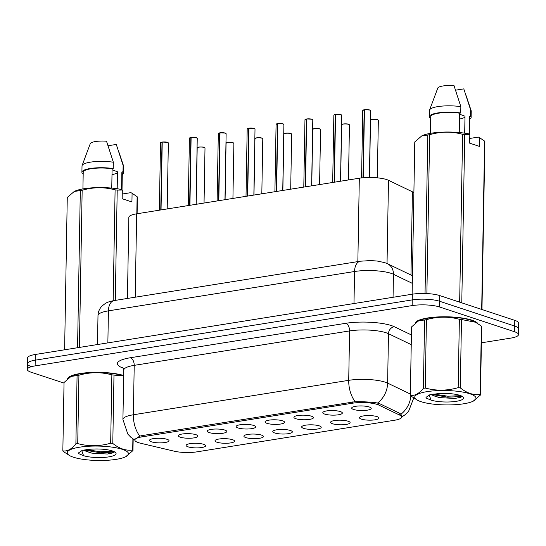 <?xml version="1.0" encoding="UTF-8"?>
<svg xmlns="http://www.w3.org/2000/svg" width="546" height="546" viewBox="0 0 546 546"><rect width="100%" height="100%" fill="white"/><g stroke="black" fill="none" stroke-linecap="round" stroke-linejoin="round"><path stroke-width="0.82" d="M232.603 439.721A9.78 2.3 1 0 1 234.459 440.806A9.78 2.3 1 0 1 228.521 443.154A9.78 2.3 1 0 1 216.96 442.219A9.78 2.3 1 0 1 215.117 440.465A9.78 2.3 1 0 1 222.393 438.697A9.78 2.3 1 0 1 232.603 439.721M261.493 435.101A9.78 2.3 1 0 1 263.349 436.186A9.78 2.3 1 0 1 257.412 438.534A9.78 2.3 1 0 1 245.85 437.599A9.78 2.3 1 0 1 244.007 435.845A9.78 2.3 1 0 1 251.283 434.084A9.78 2.3 1 0 1 261.493 435.101M290.383 430.48A9.78 2.3 1 0 1 292.24 431.565A9.78 2.3 1 0 1 286.302 433.92A9.78 2.3 1 0 1 274.74 432.978A9.78 2.3 1 0 1 272.891 431.231A9.78 2.3 1 0 1 280.173 429.463A9.78 2.3 1 0 1 290.383 430.48M319.274 425.86A9.78 2.3 1 0 1 321.13 426.945A9.78 2.3 1 0 1 315.192 429.299A9.78 2.3 1 0 1 303.631 428.364A9.78 2.3 1 0 1 301.781 426.61A9.78 2.3 1 0 1 309.063 424.843A9.78 2.3 1 0 1 319.274 425.86M348.164 421.239A9.78 2.3 1 0 1 350.02 422.331A9.78 2.3 1 0 1 344.076 424.679A9.78 2.3 1 0 1 332.521 423.744A9.78 2.3 1 0 1 330.671 421.99A9.78 2.3 1 0 1 337.954 420.222A9.78 2.3 1 0 1 348.164 421.239M377.047 416.625A9.78 2.3 1 0 1 378.91 417.71A9.78 2.3 1 0 1 372.966 420.058A9.78 2.3 1 0 1 361.404 419.123A9.78 2.3 1 0 1 359.561 417.369A9.78 2.3 1 0 1 366.837 415.602A9.78 2.3 1 0 1 377.047 416.625M203.719 444.335A9.78 2.3 1 0 1 205.576 445.42A9.78 2.3 1 0 1 199.631 447.775A9.78 2.3 1 0 1 188.07 446.84A9.78 2.3 1 0 1 186.227 445.086A9.78 2.3 1 0 1 193.502 443.318A9.78 2.3 1 0 1 203.719 444.335M195.953 434.698A9.78 2.3 1 0 1 197.809 435.783A9.78 2.3 1 0 1 191.871 438.131A9.78 2.3 1 0 1 180.31 437.196A9.78 2.3 1 0 1 178.46 435.442A9.78 2.3 1 0 1 185.742 433.674A9.78 2.3 1 0 1 195.953 434.698M224.843 430.077A9.78 2.3 1 0 1 226.699 431.163A9.78 2.3 1 0 1 220.755 433.51A9.78 2.3 1 0 1 209.193 432.575A9.78 2.3 1 0 1 207.35 430.821A9.78 2.3 1 0 1 214.626 429.054A9.78 2.3 1 0 1 224.843 430.077M253.726 425.457A9.78 2.3 1 0 1 255.583 426.542A9.78 2.3 1 0 1 249.645 428.897A9.78 2.3 1 0 1 238.083 427.955A9.78 2.3 1 0 1 236.241 426.208A9.78 2.3 1 0 1 243.516 424.44A9.78 2.3 1 0 1 253.726 425.457M282.616 420.836A9.78 2.3 1 0 1 284.473 421.922A9.78 2.3 1 0 1 278.535 424.276A9.78 2.3 1 0 1 266.974 423.341A9.78 2.3 1 0 1 265.131 421.587A9.78 2.3 1 0 1 272.406 419.819A9.78 2.3 1 0 1 282.616 420.836M311.507 416.216A9.78 2.3 1 0 1 313.363 417.308A9.78 2.3 1 0 1 307.425 419.656A9.78 2.3 1 0 1 295.864 418.721A9.78 2.3 1 0 1 294.014 416.967A9.78 2.3 1 0 1 301.296 415.199A9.78 2.3 1 0 1 311.507 416.216M340.397 411.602A9.78 2.3 1 0 1 342.253 412.687A9.78 2.3 1 0 1 336.316 415.035A9.78 2.3 1 0 1 324.754 414.1A9.78 2.3 1 0 1 322.904 412.346A9.78 2.3 1 0 1 330.187 410.578A9.78 2.3 1 0 1 340.397 411.602M369.287 406.982A9.78 2.3 1 0 1 371.143 408.067A9.78 2.3 1 0 1 365.199 410.415A9.78 2.3 1 0 1 353.637 409.48A9.78 2.3 1 0 1 351.795 407.732A9.78 2.3 1 0 1 359.077 405.965A9.78 2.3 1 0 1 369.287 406.982M167.062 439.312A9.78 2.3 1 0 1 168.919 440.397A9.78 2.3 1 0 1 162.981 442.751A9.78 2.3 1 0 1 151.419 441.816A9.78 2.3 1 0 1 149.57 440.062A9.78 2.3 1 0 1 156.852 438.295A9.78 2.3 1 0 1 167.062 439.312M140.418 443.188A17.602 4.136 1 0 1 138.37 442.615A17.602 4.136 1 0 1 134.848 440.056A17.602 4.136 1 0 1 141.892 436.882L352.559 403.201A17.602 4.136 1 0 1 378.815 405.071L399.754 415.137A17.602 4.136 1 0 1 401.651 417.055A17.602 4.136 1 0 1 394.615 420.236L196.813 451.863A17.602 4.136 1 0 1 174.222 451.194L140.418 443.188M127.43 298.45L128.842 217.342A19.554 4.6 1 0 1 136.664 213.814L359.316 178.214A19.554 4.6 1 0 1 388.486 180.296L412.414 191.803A19.554 4.6 1 0 1 413.888 192.738M477.9 323.621A31.613 7.432 -179 0 0 471.942 320.181A31.613 7.432 -179 0 0 437.633 316.953A31.613 7.432 -179 0 0 415.103 323.225M134.712 439.393L139.783 436.131L141.755 435.647L355.146 401.699C362.687 401.631 369.594 401.972 375.866 402.736L379.211 403.46L400.143 413.527L402.033 415.895M481.388 342.813L510.681 338.131A19.554 4.6 -179 0 0 518.502 334.602L518.598 328.897A19.554 4.6 -179 0 0 514.694 326.058L439.612 301.269A19.554 4.6 -179 0 0 412.237 299.897L35.224 360.176A19.554 4.6 -179 0 0 27.402 363.711A19.554 4.6 -179 0 0 31.306 366.55M123.689 375.505A31.613 7.432 -179 0 0 89.544 372.543A31.613 7.432 -179 0 0 67.602 378.788M518.502 334.602A19.554 4.6 -179 0 0 514.591 331.756L439.516 306.968A19.554 4.6 -179 0 0 412.141 305.596L35.121 365.881A19.554 4.6 -179 0 0 27.3 369.41A19.554 4.6 -179 0 0 31.211 372.256L64.032 383.087M35.319 354.477A19.554 4.6 -179 0 0 27.498 358.005L27.402 363.711A19.554 4.6 -179 0 1 35.224 360.176L412.237 299.897A19.554 4.6 -179 0 1 439.612 301.269L514.694 326.058A19.554 4.6 -179 0 1 518.598 328.897L518.7 323.198A19.554 4.6 -179 0 0 514.789 320.359L439.714 295.57A19.554 4.6 -179 0 0 412.339 294.198L35.319 354.477L35.121 365.881M162.285 142.049L167.499 142.335L168.345 143.011A3.911 0.921 -179 0 0 167.561 142.445A3.911 0.921 -179 0 0 162.23 142.151L162.305 142.049A3.781 0.887 1 0 1 167.458 142.335M161.957 142.192A3.911 0.921 -179 0 0 160.524 142.875L162.012 142.09L160.77 209.957M162.23 142.151L161.043 209.917M190.902 137.469L190.841 137.572A3.911 0.921 -179 0 0 189.414 138.254L191.189 137.428A3.781 0.887 1 0 1 196.348 137.715M190.841 137.572L189.66 205.337M191.168 137.428L196.389 137.715L197.236 138.391A3.911 0.921 -179 0 0 196.451 137.824A3.911 0.921 -179 0 0 191.114 137.531L189.933 205.296M219.792 132.849L219.731 132.951A3.911 0.921 -179 0 0 218.304 133.64L220.079 132.808A3.781 0.887 1 0 1 225.239 133.094M219.731 132.951L218.55 200.716M220.058 132.808L225.28 133.101L226.126 133.777A3.911 0.921 -179 0 0 225.341 133.204A3.911 0.921 -179 0 0 220.004 132.91L218.823 200.675M247.386 128.74A3.781 0.887 1 0 1 248.655 128.242L248.969 128.194A3.781 0.887 1 0 1 254.129 128.474M248.621 128.337A3.911 0.921 -179 0 0 247.188 129.02L248.683 128.235L247.44 196.103M248.949 128.187L254.17 128.481L255.009 129.156A3.911 0.921 -179 0 0 254.231 128.59A3.911 0.921 -179 0 0 248.894 128.29L247.713 196.055M277.573 123.614L277.511 123.717A3.911 0.921 -179 0 0 276.078 124.399L277.859 123.573A3.781 0.887 1 0 1 283.019 123.86M277.511 123.717L276.331 191.482M277.839 123.567L283.053 123.86L283.9 124.536A3.911 0.921 -179 0 0 283.121 123.969A3.911 0.921 -179 0 0 277.784 123.669L276.604 191.441M116.243 459.343A30.637 7.207 -179 0 0 125.628 456.777A30.637 7.207 -179 0 0 117.172 448A30.637 7.207 -179 0 0 79.491 447.208A30.637 7.207 -179 0 0 69.997 455.808A30.637 7.207 -179 0 0 116.243 459.343M133.176 439.066L132.971 450.573L125.628 456.777M132.971 450.573A35.203 8.279 -179 0 0 132.698 450.027L132.896 438.868M123.683 375.948L113.984 375.088L112.79 443.454C119.39 448.716 126.024 450.907 132.698 450.027M112.79 443.454A35.203 8.279 -179 0 0 110.674 443.209L111.869 374.843C100.983 371.901 90.001 372.031 78.924 375.232A35.203 8.279 -179 0 0 77.989 375.375A35.203 8.279 -179 0 0 77.075 375.525L71 376.474L64.039 382.487L62.845 450.853A35.203 8.279 -179 0 0 63.124 451.399L69.997 455.808M78.924 375.232L77.73 443.598C88.609 446.532 99.59 446.403 110.674 443.209M77.73 443.598A35.203 8.279 -179 0 0 76.795 443.741A35.203 8.279 -179 0 0 75.887 443.891L77.075 375.525M123.683 375.873A30.637 7.207 -179 0 0 80.774 373.717A30.637 7.207 -179 0 0 71.389 376.283L71 376.474M113.984 375.088A35.203 8.279 -179 0 0 111.869 374.843M83.081 450.122L91.824 453.139L107.371 454.026L113.466 452.791L114.455 451.781M83.92 449.965L86.015 451.283L91.824 453.139M108.791 456.879A18.216 4.286 -179 0 0 115.554 452.545A18.216 4.286 -179 0 0 90.24 449.256L82.371 450.279L78.487 452.934L78.699 453.637L83.538 455.678A18.216 4.286 -179 0 0 108.791 456.879M83.538 455.678L81.845 450.839M62.845 450.853C67.124 451.61 71.465 449.29 75.887 443.891M86.2 449.617L100.287 451.76L113.322 451.262M78.494 452.839L78.699 453.637M84.023 449.945L100.273 452.77L114.387 452.04M463.745 403.781A30.637 7.207 -179 0 0 473.129 401.214A30.637 7.207 -179 0 0 464.68 392.438A30.637 7.207 -179 0 0 426.992 391.646A30.637 7.207 -179 0 0 417.499 400.245A30.637 7.207 -179 0 0 463.745 403.781M480.48 395.011A35.203 8.279 -179 0 0 480.2 394.465L481.395 326.099A35.203 8.279 -179 0 1 481.668 326.644L480.48 395.011L473.129 401.214M481.395 326.099L475.546 322.236L461.486 319.526L460.298 387.892C466.891 393.161 473.532 395.352 480.2 394.465M460.298 387.892A35.203 8.279 -179 0 0 458.176 387.646L459.37 319.28C448.484 316.346 437.503 316.475 426.426 319.669A35.203 8.279 -179 0 0 425.491 319.813A35.203 8.279 -179 0 0 424.583 319.963L418.502 320.911L411.541 326.924L410.353 395.29A35.203 8.279 -179 0 0 410.626 395.836L417.499 400.245M426.426 319.669L425.232 388.035C436.118 390.977 447.092 390.847 458.176 387.646M425.232 388.035A35.203 8.279 -179 0 0 424.297 388.179A35.203 8.279 -179 0 0 423.389 388.329L424.583 319.963M475.546 322.236L474.522 321.69A30.637 7.207 -179 0 0 428.276 318.161A30.637 7.207 -179 0 0 418.891 320.72L418.502 320.911M461.486 319.526A35.203 8.279 -179 0 0 459.37 319.28M430.589 394.567L439.325 397.577L454.873 398.464L460.967 397.229L461.957 396.219M431.422 394.403L433.517 395.72L439.325 397.577M456.292 401.317A18.216 4.286 -179 0 0 463.056 396.983A18.216 4.286 -179 0 0 437.742 393.693L429.873 394.717L425.989 397.372L426.208 398.075L431.04 400.122A18.216 4.286 -179 0 0 456.292 401.317M431.04 400.122L429.347 395.277M410.353 395.29C414.626 396.048 418.973 393.727 423.389 388.329M433.701 394.062L447.788 396.205L460.824 395.7M425.996 397.276L426.208 398.075M431.524 394.383L447.775 397.208L461.889 396.478M123.689 375.628A31.293 7.357 -179 0 0 90.725 372.563A31.293 7.357 -179 0 0 68.1 378.364M111.998 174.59A14.735 3.467 -179 0 0 117.486 172.202M117.192 188.739L117.492 171.778L112.08 169.772M122.243 194.021L130.89 192.642L132.084 193.264L131.934 201.952L122.161 198.724L122.311 190.035L117.213 190.104A35.203 8.279 -179 0 0 115.097 189.858C104.211 186.923 93.23 187.053 82.153 190.247A35.203 8.279 -179 0 0 80.31 190.54L74.229 191.489L67.267 197.502L64.612 349.795M122.311 190.035L121.116 189.414A30.637 7.207 -179 0 0 74.618 191.298L74.229 191.489M111.759 188.097L112.101 168.741A19.554 4.6 -179 0 0 83.21 172.29L82.924 188.916M112.101 168.741L113.24 168.564A20.857 4.907 -179 0 0 81.907 172.263A20.857 4.907 -179 0 0 82.514 173.471L83.19 173.362M113.24 168.564L113.35 162.223A20.857 4.907 -179 0 0 82.098 165.527A20.857 4.907 -179 0 0 82.016 165.929L81.907 172.263M113.35 162.223L106.518 141.209A13.036 3.064 -179 0 0 90.274 143.639L82.098 165.527M82.153 190.247L79.409 347.427M77.566 347.72L80.31 190.54M113.159 300.744L115.097 189.858M117.213 190.104L115.288 300.389M136.821 213.786L137.121 196.676L132.084 193.264M137.121 196.676A35.203 8.279 -179 0 1 137.394 197.222L137.107 213.739M122.024 189.885L122.318 172.973A19.554 4.6 -179 0 0 121.874 171.97L121.567 189.646M122.29 174.679A20.857 4.907 -179 0 0 123.621 172.993A20.857 4.907 -179 0 0 123.014 171.785L121.874 171.97M123.621 172.993L123.73 166.66A20.857 4.907 -179 0 0 123.669 166.25A20.857 4.907 -179 0 0 123.123 165.452L123.014 171.785M108.108 145.741L116.291 144.437L123.123 165.452M477.279 323.232A31.293 7.357 -179 0 0 471.683 320.222A31.293 7.357 -179 0 0 438.615 316.98A31.293 7.357 -179 0 0 415.608 322.809M459.5 119.028A14.735 3.467 -179 0 0 464.987 116.639M464.694 133.183L464.994 116.216L459.582 114.21M469.744 138.459L478.392 137.08L479.586 137.701L479.436 146.389L469.662 143.161L469.813 134.48L464.721 134.548A35.203 8.279 -179 0 0 462.598 134.296C451.713 131.361 440.731 131.49 429.654 134.685A35.203 8.279 -179 0 0 427.811 134.985L421.73 135.927L414.776 141.946L412.114 294.233M469.813 134.48L468.618 133.852A30.637 7.207 -179 0 0 422.119 135.736L421.73 135.927M459.261 132.535L459.602 113.179A19.554 4.6 -179 0 0 430.712 116.728L430.425 133.354M459.602 113.179L460.742 113.002A20.857 4.907 -179 0 0 429.409 116.707A20.857 4.907 -179 0 0 430.016 117.909L430.698 117.806M460.742 113.002L460.851 106.668A20.857 4.907 -179 0 0 429.6 109.964A20.857 4.907 -179 0 0 429.525 110.374L429.409 116.707M460.851 106.668L454.019 85.647A13.036 3.064 -179 0 0 437.776 88.083L429.6 109.964M429.654 134.685L426.883 293.564M425.041 293.489L427.811 134.985M459.664 302.156L462.598 134.296M464.721 134.548L461.779 302.853M481.688 309.425L484.623 141.121L479.586 137.701M484.623 141.121A35.203 8.279 -179 0 1 484.896 141.66L481.968 309.521M469.526 134.323L469.819 117.41A19.554 4.6 -179 0 0 469.376 116.407L469.069 134.084M469.792 119.117A20.857 4.907 -179 0 0 471.123 117.431A20.857 4.907 -179 0 0 470.515 116.23L469.376 116.407M471.123 117.431L471.232 111.097A20.857 4.907 -179 0 0 471.171 110.688A20.857 4.907 -179 0 0 470.625 109.889L470.515 116.23M455.617 90.179L463.793 88.875L470.625 109.889M305.159 119.499A3.781 0.887 1 0 1 306.436 119.001L306.75 118.953A3.781 0.887 1 0 1 311.909 119.24M306.402 119.096A3.911 0.921 -179 0 0 304.968 119.779L306.456 118.994L305.214 186.862M306.729 118.953L311.943 119.24L312.79 119.915A3.911 0.921 -179 0 0 312.012 119.349A3.911 0.921 -179 0 0 306.675 119.055L305.487 186.821M335.346 114.373L335.285 114.476A3.911 0.921 -179 0 0 333.859 115.165L335.64 114.332A3.781 0.887 1 0 1 340.793 114.619M335.285 114.476L334.104 182.241M335.619 114.332L340.834 114.626L341.68 115.302A3.911 0.921 -179 0 0 340.895 114.728A3.911 0.921 -179 0 0 335.558 114.435L334.377 182.2M364.237 109.753L364.175 109.862A3.911 0.921 -179 0 0 362.749 110.545L364.523 109.719A3.781 0.887 1 0 1 369.683 109.999M364.175 109.862L362.994 177.764M364.503 109.712L369.724 110.005L370.57 110.681A3.911 0.921 -179 0 0 369.785 110.108A3.911 0.921 -179 0 0 364.448 109.814L363.267 177.737M399.754 415.137L399.781 413.356M378.815 405.071L378.849 403.31M352.559 403.201L352.586 401.938M141.892 436.882L141.912 435.626M135.21 297.208L136.664 213.814M410.961 275.02L412.414 191.803M387.032 263.52L388.486 180.296M357.855 261.609L359.316 178.214M123.43 368.202A32.596 7.664 1 0 1 130.419 357.732L345.782 323.3A6.518 3.822 -99.1 0 1 349.583 330.924L134.214 365.356A26.078 6.129 -179 0 0 123.785 370.065L122.714 367.117M345.782 323.3A32.596 7.664 1 0 1 391.407 325.587A32.596 7.664 1 0 1 394.403 326.767L411.404 334.944M377.607 402.989A22.816 19.745 -64.3 0 0 387.619 383.115L388.479 333.702A26.078 6.129 -179 0 0 386.083 332.753A26.078 6.129 -179 0 0 349.583 330.924L348.717 380.337A26.078 6.129 1 0 1 385.217 382.166A26.078 6.129 1 0 1 387.619 383.115L410.374 394.055M355.146 401.699A22.816 13.377 -99.1 0 1 348.717 380.337L133.354 414.769A22.816 13.377 80.9 0 0 139.783 436.131M401.037 414.127A22.816 19.745 -64.3 0 0 410.858 396.014M134.848 440.096L130.938 437.353L127.812 434.07L122.925 419.478A26.078 6.129 1 0 1 133.354 414.769L134.214 365.356A6.518 3.822 -99.1 0 0 130.419 357.732M412.141 305.596L412.339 294.198M439.516 306.968L439.714 295.57M514.591 331.756L514.789 320.359M411.234 344.642L388.479 333.702A6.518 5.637 115.7 0 1 394.403 326.767M412.305 283.347L393.454 274.283A26.078 6.129 -179 0 0 391.052 273.334A26.078 6.129 -179 0 0 354.552 271.505L108.422 310.858A26.078 6.129 -179 0 0 97.993 315.568C98.13 311.78 99.529 308.538 102.198 305.856L105.358 303.44C107.289 302.218 110.231 301.262 114.182 300.566L360.312 261.213A13.036 7.644 -99.1 0 0 354.552 271.505L353.992 303.521M107.862 342.874L108.422 310.858A13.036 7.644 -99.1 0 1 114.182 300.566M393.052 297.283L393.454 274.283A13.036 11.282 -64.3 0 0 387.476 263.725L412.435 275.73M167.533 142.356A3.781 0.887 1 0 1 168.161 142.724M160.715 142.595A3.781 0.887 1 0 1 161.991 142.096M204.218 147.468A3.911 0.921 -179 0 0 199.863 147.072A3.911 0.921 -179 0 0 197.181 147.898L198.246 147.202C201.235 146.847 203.201 146.901 204.156 147.359L205.003 148.034A3.911 0.921 -179 0 0 204.218 147.468M197.372 147.618A3.781 0.887 1 0 1 200.225 146.963A3.781 0.887 1 0 1 204.115 147.359M204.19 147.379A3.781 0.887 1 0 1 204.818 147.748M196.424 137.742A3.781 0.887 1 0 1 197.051 138.111M189.605 137.981A3.781 0.887 1 0 1 190.882 137.483M225.314 133.122A3.781 0.887 1 0 1 225.942 133.49M218.496 133.361A3.781 0.887 1 0 1 219.772 132.862M254.204 128.501A3.781 0.887 1 0 1 254.832 128.87M283.087 123.881A3.781 0.887 1 0 1 283.715 124.249M276.276 124.119A3.781 0.887 1 0 1 277.545 123.621M233.108 142.847A3.911 0.921 -179 0 0 228.747 142.451A3.911 0.921 -179 0 0 226.064 143.277L227.136 142.581C230.125 142.226 232.091 142.281 233.046 142.738L233.886 143.414A3.911 0.921 -179 0 0 233.108 142.847M226.262 143.004A3.781 0.887 1 0 1 229.115 142.342A3.781 0.887 1 0 1 233.005 142.738M233.081 142.765A3.781 0.887 1 0 1 233.708 143.134M261.998 138.227A3.911 0.921 -179 0 0 257.637 137.838A3.911 0.921 -179 0 0 254.955 138.664L256.026 137.961C259.009 137.606 260.981 137.66 261.93 138.124L262.776 138.8A3.911 0.921 -179 0 0 261.998 138.227M255.153 138.384A3.781 0.887 1 0 1 257.999 137.722A3.781 0.887 1 0 1 261.896 138.118M261.964 138.145A3.781 0.887 1 0 1 262.592 138.513M290.888 133.613A3.911 0.921 -179 0 0 286.527 133.217A3.911 0.921 -179 0 0 283.845 134.043L284.916 133.34C287.899 132.992 289.871 133.04 290.82 133.504L291.666 134.179A3.911 0.921 -179 0 0 290.888 133.613M284.036 133.763A3.781 0.887 1 0 1 286.889 133.101A3.781 0.887 1 0 1 290.786 133.497M290.854 133.524A3.781 0.887 1 0 1 291.482 133.893M311.978 119.267A3.781 0.887 1 0 1 312.605 119.629M340.868 114.646A3.781 0.887 1 0 1 341.496 115.015M334.05 114.885A3.781 0.887 1 0 1 335.326 114.387M369.758 110.026A3.781 0.887 1 0 1 370.386 110.394M362.94 110.265A3.781 0.887 1 0 1 364.216 109.766M319.772 128.993A3.911 0.921 -179 0 0 315.417 128.597A3.911 0.921 -179 0 0 312.735 129.422L313.8 128.726C316.789 128.371 318.762 128.426 319.71 128.883L320.557 129.559A3.911 0.921 -179 0 0 319.772 128.993M312.926 129.143A3.781 0.887 1 0 1 315.779 128.487A3.781 0.887 1 0 1 319.669 128.883M319.744 128.904A3.781 0.887 1 0 1 320.372 129.272M348.662 124.372A3.911 0.921 -179 0 0 344.308 123.976A3.911 0.921 -179 0 0 341.625 124.802L342.69 124.106C345.679 123.751 347.652 123.806 348.601 124.263L349.447 124.938A3.911 0.921 -179 0 0 348.662 124.372M341.816 124.522A3.781 0.887 1 0 1 344.669 123.867A3.781 0.887 1 0 1 348.56 124.263M348.635 124.29A3.781 0.887 1 0 1 349.263 124.659M377.552 119.751A3.911 0.921 -179 0 0 373.198 119.362A3.911 0.921 -179 0 0 370.516 120.188L371.58 119.485C374.57 119.13 376.535 119.185 377.491 119.649L378.337 120.325A3.911 0.921 -179 0 0 377.552 119.751M370.707 119.908A3.781 0.887 1 0 1 373.56 119.246A3.781 0.887 1 0 1 377.45 119.642M377.525 119.67A3.781 0.887 1 0 1 378.153 120.038M401.651 417.055L401.692 414.871M134.848 440.056L134.869 438.875M401.651 417.076L405.316 414.605L408.606 411.295L413.725 398.061M27.3 369.41L27.402 363.711M122.925 419.478L123.785 370.065M360.312 261.213L370.413 260.572L377.149 261.022L384.712 262.626L387.476 263.725M97.993 315.568L97.488 344.54M168.345 143.011L167.192 208.934M160.524 142.875L159.35 210.183M197.181 147.898L196.191 204.293M205.003 148.034L204.04 203.037M197.236 138.391L196.082 204.313M189.414 138.254L188.24 205.569M226.126 133.777L224.972 199.693M218.304 133.64L217.124 200.948M255.009 129.156L253.863 195.072M247.188 129.02L246.014 196.328M283.9 124.536L282.753 190.452M276.078 124.399L274.904 191.707M226.064 143.277L225.082 199.672M233.886 143.414L232.93 198.423M254.955 138.664L253.972 195.059M262.776 138.8L261.821 193.803M283.845 134.043L282.862 190.438M291.666 134.179L290.704 189.182M67.881 378.173L67.875 378.555M118.639 151.215L123.669 166.25M415.383 322.618L415.376 322.993M466.141 95.659L471.171 110.688M312.79 119.915L311.636 185.838M304.968 119.779L303.794 187.087M341.68 115.302L340.527 181.217M333.859 115.165L332.685 182.473M370.57 110.681L369.403 177.477M362.749 110.545L361.568 177.907M312.735 129.422L311.752 185.817M320.557 129.559L319.594 184.562M341.625 124.802L340.643 181.197M349.447 124.938L348.485 179.948M370.516 120.188L369.512 177.477M378.337 120.325L377.327 177.832"/></g></svg>

